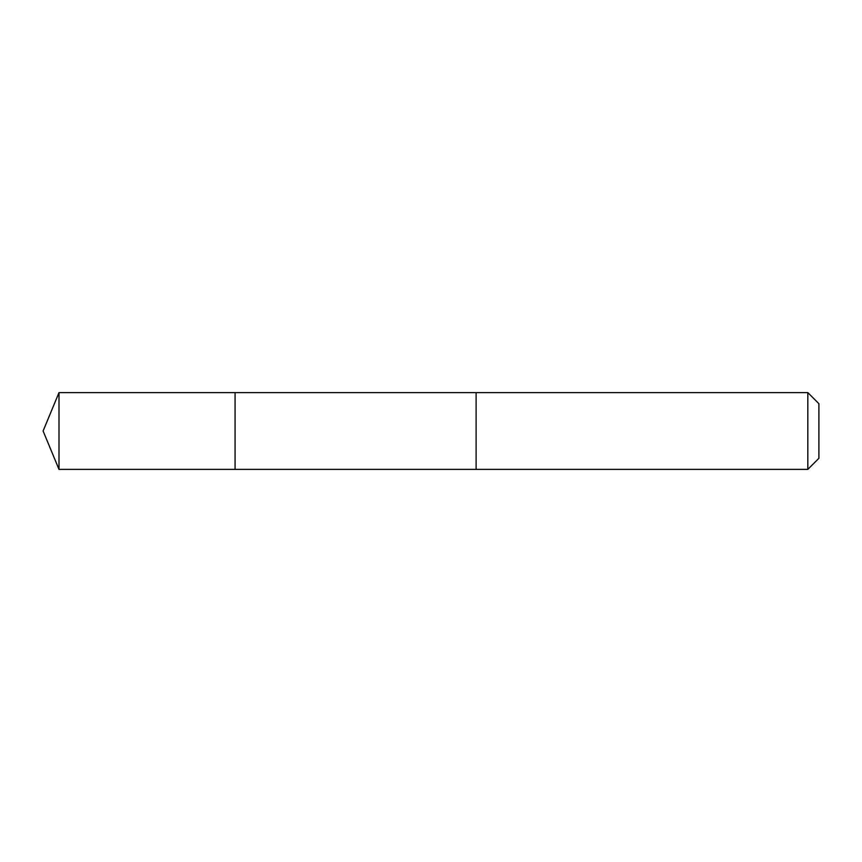 <?xml version="1.0" encoding="UTF-8"?>
<svg xmlns="http://www.w3.org/2000/svg" width="862" height="862" viewBox="0 0 862 862"><rect width="100%" height="100%" fill="white"/><g stroke="black" fill="none" stroke-linecap="round" stroke-linejoin="round"><path stroke-width="1.29" d="M235.067 420.042L235.067 392.619L59.004 392.609L59.004 469.391L235.067 469.381L235.067 392.619L476.104 392.619L476.104 469.381L235.067 469.381L235.067 420.042M476.104 392.609L476.104 469.391L807.813 469.391L807.813 392.609L476.104 392.609M807.813 392.609L818.9 403.696L818.9 458.304L807.813 469.391M235.067 469.381L59.004 469.391L43.1 431L59.004 469.391M43.1 431L59.004 392.609"/></g></svg>
